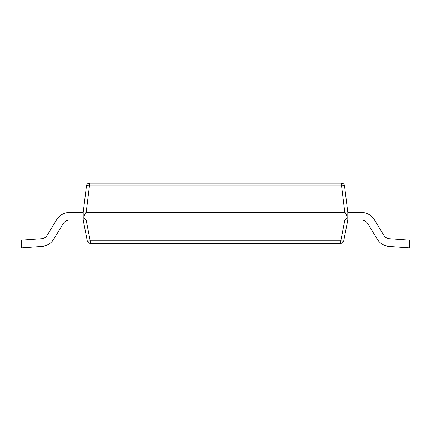 <?xml version="1.0" encoding="UTF-8"?>
<svg xmlns="http://www.w3.org/2000/svg" width="431" height="431" viewBox="0 0 431 431"><rect width="100%" height="100%" fill="white"/><g stroke="black" fill="none" stroke-linecap="round" stroke-linejoin="round"><path stroke-width="0.65" d="M340.802 243.299A3.006 3.006 0 0 0 343.755 240.864A3.006 0.566 -169 0 1 340.802 240.864L340.802 243.299L90.198 243.299L90.198 240.864A3.006 0.566 169 0 1 87.245 240.864L83.194 220.025L83.194 217.132L83.835 217.132A24.858 3.006 -83 0 1 86.178 212.445L344.822 212.445A24.858 3.006 -97 0 1 347.165 217.132A16.044 3.006 -79 0 1 344.854 220.025L86.146 220.025A16.044 3.006 -101 0 1 83.835 217.132L83.194 217.132L83.194 212.445L86.464 185.799L83.194 212.445L69.66 212.445A15.274 15.274 0 0 0 56.606 219.788L47.27 235.154A7.639 7.639 0 0 1 41.274 238.806A7.639 7.639 0 0 0 47.27 235.154M347.806 217.132L347.806 212.445L361.34 212.445A15.274 15.274 0 0 1 374.394 219.788L383.73 235.154A7.639 7.639 0 0 0 389.726 238.806L409.45 240.186L409.45 247.841L389.193 246.424A15.274 15.274 0 0 1 377.206 239.119L367.864 223.754A7.639 7.639 0 0 0 361.34 220.085L347.806 220.085L347.806 217.132L347.165 217.132L347.806 217.132M341.551 183.159L341.551 185.799A3.006 0.366 -7 0 1 344.536 185.799A3.006 3.006 0 0 0 341.551 183.159L89.449 183.159A3.006 3.006 0 0 0 86.464 185.799A3.006 0.366 7 0 1 89.449 185.799L341.551 185.799L344.822 212.445M344.536 185.799L347.806 212.445L361.34 212.445M343.755 240.864L347.806 220.025M87.245 240.864A3.006 3.006 0 0 0 90.198 243.299A3.006 3.006 0 0 1 87.245 240.864M83.194 220.025L69.66 220.085A7.639 7.639 0 0 0 63.136 223.754L53.794 239.119A15.274 15.274 0 0 1 41.807 246.424L21.55 247.841L21.55 240.186L41.274 238.806M21.55 247.841L41.807 246.424M69.66 220.085A7.639 7.639 0 0 0 63.136 223.754A7.639 7.639 0 0 1 69.66 220.085A7.639 7.639 0 0 0 63.136 223.754A7.639 7.639 0 0 1 69.66 220.085M389.726 238.806A7.639 7.639 0 0 1 383.73 235.154A7.639 7.639 0 0 0 389.726 238.806A7.639 7.639 0 0 1 383.73 235.154L374.394 219.788L383.73 235.154A7.639 7.639 0 0 0 389.726 238.806A7.639 7.639 0 0 1 383.73 235.154L374.394 219.788L383.73 235.154A7.639 7.639 0 0 0 389.726 238.806A7.639 7.639 0 0 1 383.73 235.154L374.394 219.788M361.34 220.085A7.639 7.639 0 0 1 367.864 223.754A7.639 7.639 0 0 0 361.34 220.085A7.639 7.639 0 0 1 367.864 223.754L377.206 239.119L367.864 223.754A7.639 7.639 0 0 0 361.34 220.085A7.639 7.639 0 0 1 367.864 223.754L377.206 239.119L367.864 223.754A7.639 7.639 0 0 0 361.34 220.085A7.639 7.639 0 0 1 367.864 223.754L377.206 239.119L367.864 223.754A7.639 7.639 0 0 0 361.34 220.085A7.639 7.639 0 0 1 367.864 223.754L377.206 239.119L367.864 223.754A7.639 7.639 0 0 0 361.34 220.085A7.639 7.639 0 0 1 367.864 223.754L377.206 239.119L367.864 223.754A7.639 7.639 0 0 0 361.34 220.085A7.639 7.639 0 0 1 367.864 223.754L377.206 239.119M89.449 183.159L89.449 185.799L86.178 212.445M344.854 220.025L340.802 240.864L90.198 240.864L86.146 220.025"/></g></svg>
